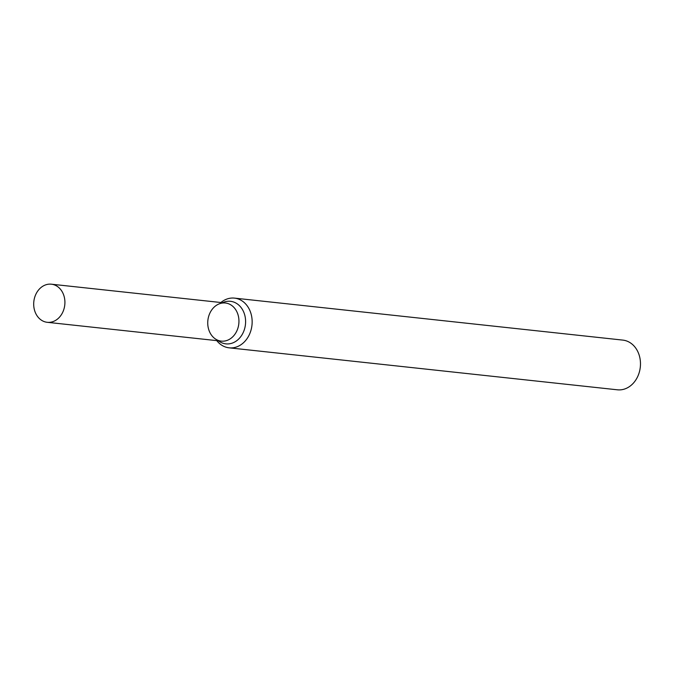 <?xml version="1.0" encoding="UTF-8"?>
<svg xmlns="http://www.w3.org/2000/svg" width="674" height="674" viewBox="0 0 674 674"><rect width="100%" height="100%" fill="white"/><g stroke="black" fill="none" stroke-linecap="round" stroke-linejoin="round"><path stroke-width="1.01" d="M216.775 340.631A24.997 20.304 -83.8 0 0 229.109 347.826L617.426 389.808A24.997 20.304 -83.8 0 0 640.3 367.136A24.997 20.304 -83.8 0 0 622.801 340.1L234.485 298.119A24.997 20.304 -83.8 0 0 227.871 298.734A24.997 20.304 -83.8 0 0 220.895 302.516M229.109 347.826A24.997 20.304 -83.8 0 0 235.723 347.22A24.997 20.304 -83.8 0 0 252.143 321.094A24.997 20.304 -83.8 0 0 234.485 298.119M220.331 303.477A19.167 15.561 -83.8 0 0 207.744 323.503A19.167 15.561 -83.8 0 0 221.283 341.12A19.167 15.561 -83.8 0 0 238.815 323.731A19.167 15.561 -83.8 0 0 225.402 303.005A19.167 15.561 -83.8 0 0 220.331 303.477M46.295 284.664A19.167 15.561 -83.8 0 0 33.7 304.69A19.167 15.561 -83.8 0 0 47.247 322.307A19.167 15.561 -83.8 0 0 64.78 304.918A19.167 15.561 -83.8 0 0 51.359 284.192A19.167 15.561 -83.8 0 0 46.295 284.664M47.247 322.307L221.283 341.12A19.167 15.561 -83.8 0 0 238.815 323.731A19.167 15.561 -83.8 0 0 225.402 303.005L51.359 284.192M222.555 302.702A21.399 17.381 96.2 0 1 224.813 301.834A21.399 17.381 96.2 0 1 245.277 317.53A21.399 17.381 96.2 0 1 231.536 343.336A21.399 17.381 96.2 0 1 218.435 340.808"/></g></svg>
